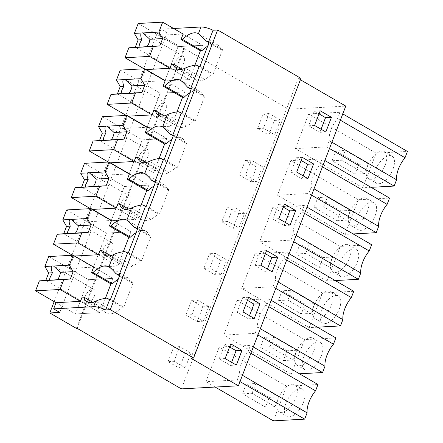 <?xml version="1.0" encoding="UTF-8"?>
<svg xmlns="http://www.w3.org/2000/svg" width="443" height="443" viewBox="0 0 443 443"><rect width="100%" height="100%" fill="white"/><g stroke="black" fill="none" stroke-linecap="round" stroke-linejoin="round"><path stroke-width="0.33" stroke-dasharray="2.21 1.66" d="M59.761 312.42L167.127 32.732L157.176 33.275L143.637 68.543M48.713 256.558L88.567 279.699L75.421 313.96L99.913 312.625L80.499 301.351L99.913 312.625L75.421 313.96L56.001 302.685L75.421 313.96L88.567 279.699L113.065 278.37L88.567 279.699L69.152 268.425L73.898 256.071L93.312 267.345L106.464 233.084L130.956 231.755L106.464 233.084L87.049 221.81L91.79 209.456L111.204 220.73L124.356 186.47L148.854 185.141L124.356 186.47L104.941 175.195L109.687 162.836L129.101 174.116L142.253 139.855L166.745 138.526L142.253 139.855L122.833 128.581L127.578 116.221L146.993 127.501L160.144 93.24L184.642 91.911L160.144 93.24L140.73 81.966L145.47 69.606L164.89 80.886L178.036 46.626L202.534 45.297L178.036 46.626L164.752 38.912L158.622 35.351L160.992 29.172L173.59 28.485M54.168 301.617L71.949 255.295M72.059 255.002L89.84 208.681M89.957 208.387L107.738 162.066M107.848 161.773L125.629 115.446M125.74 115.158L143.526 68.831M76.379 328.396L183.745 48.702L157.176 33.275M77.148 328.352L184.509 48.664L183.745 48.702M184.509 48.664L288.747 109.194L345.773 106.093M181.381 388.888L288.747 109.194M168.096 361.643L173.728 346.963L184.969 353.492L179.337 368.172L168.096 361.643L174.027 361.322L179.664 346.636L190.905 353.165L185.268 367.851L174.027 361.322M209.517 253.734L220.758 260.257L215.121 274.942L203.88 268.414L209.517 253.734L215.453 253.407L226.694 259.936L221.057 274.621L209.816 268.093L215.453 253.407M191.625 300.348L202.866 306.872L197.229 321.557L185.988 315.028L191.625 300.348L197.556 300.022L208.797 306.55L203.16 321.236L191.919 314.707L197.556 300.022M250.91 181.713L239.669 175.184L245.306 160.499L256.547 167.028L250.91 181.713L256.846 181.386L245.605 174.863L251.236 160.178L262.477 166.706L256.846 181.386M227.414 207.114L238.655 213.642L233.018 228.328L221.777 221.799L227.414 207.114L233.345 206.792L244.586 213.321L238.949 228.001L227.708 221.478L233.345 206.792M257.566 128.57L263.197 113.884L274.438 120.413L268.807 135.098L257.566 128.57L263.496 128.243L269.134 113.563L280.375 120.092L274.738 134.772L263.496 128.243M237.226 379.978L205.923 381.683L219.213 347.057L250.522 345.357L248.102 351.653A20.406 10.111 -59.9 0 0 239.646 373.676L237.226 379.978L240.017 381.6M255.002 253.828L286.305 252.122L283.891 258.424A20.406 10.111 -59.9 0 0 275.435 280.447L273.015 286.748L241.706 288.454L255.002 253.828L322.443 292.995L353.752 291.295M237.105 300.443L268.414 298.743L265.994 305.039A20.406 10.111 -59.9 0 0 257.544 327.061L255.124 333.363L223.815 335.069L237.105 300.443L304.551 339.609L335.86 337.909M322.094 158.893L319.674 165.195A20.406 10.111 -59.9 0 0 311.224 187.217L308.804 193.519L277.495 195.219L290.785 160.599L322.094 158.893L324.885 160.516M304.203 205.508L301.783 211.809A20.406 10.111 -59.9 0 0 293.327 233.832L290.913 240.134L259.604 241.839L272.894 207.213L304.203 205.508L306.988 207.13M295.387 148.604L308.682 113.984L339.991 112.278L337.572 118.58A20.406 10.111 -59.9 0 0 329.116 140.603L326.696 146.904L295.387 148.604L362.834 187.777L376.129 153.151L308.682 113.984M300.398 79.746L298.255 78.5L300.935 78.356M190.894 358.188L298.255 78.5M167.127 32.732L160.992 29.172M173.728 346.963L179.664 346.636M179.337 368.172L185.268 367.851M184.969 353.492L190.905 353.165M220.758 260.257L226.694 259.936M203.88 268.414L209.816 268.093M215.121 274.942L221.057 274.621M202.866 306.872L208.797 306.55M185.988 315.028L191.919 314.707M197.229 321.557L203.16 321.236M239.669 175.184L245.605 174.863M256.547 167.028L262.477 166.706M245.306 160.499L251.236 160.178M238.655 213.642L244.586 213.321M221.777 221.799L227.708 221.478M233.018 228.328L238.949 228.001M263.197 113.884L269.134 113.563M268.807 135.098L274.738 134.772M274.438 120.413L280.375 120.092M215.165 387.049L205.923 381.683M239.646 373.676L242.437 375.299M248.102 351.653L250.888 353.276M253.307 346.974L250.522 345.357M273.364 420.85L286.66 386.224L317.969 384.524M286.66 386.224L219.213 347.057M252.073 393.301L255.832 383.511L246.264 384.031L242.504 393.816L252.073 393.301L275.07 406.652L278.824 396.862L255.832 383.511M289.096 253.745L286.305 252.122M317.376 327.172L309.153 327.621L322.443 292.995M309.153 327.621L241.706 288.454M287.861 300.066L291.621 290.281L282.053 290.802L278.293 300.587L287.861 300.066L310.853 313.422L314.613 303.632L291.621 290.281M275.806 288.371L273.015 286.748M275.435 280.447L278.226 282.069M283.891 258.424L286.676 260.047M271.205 300.36L268.414 298.743M299.479 373.787L291.261 374.235L304.551 339.609M291.261 374.235L223.815 335.069M269.97 346.681L273.724 336.896L264.155 337.416L260.401 347.201L269.97 346.681L292.961 360.037L296.721 350.247L273.724 336.896M257.909 334.986L255.124 333.363M257.544 327.061L260.329 328.684M265.994 305.039L268.785 306.661M322.465 166.817L319.674 165.195M353.165 233.943L344.942 234.391L358.232 199.765L389.541 198.065M358.232 199.765L290.785 160.599M344.942 234.391L277.495 195.219M323.65 206.837L327.41 197.052L317.841 197.572L314.081 207.357L323.65 206.837L346.642 220.193L350.402 210.403L327.41 197.052M311.595 195.141L308.804 193.519M311.224 187.217L314.009 188.84M304.574 213.432L301.783 211.809M335.268 280.557L327.05 281.006L340.34 246.38L371.649 244.68M340.34 246.38L272.894 207.213M327.05 281.006L259.604 241.839M305.759 253.451L309.513 243.667L299.944 244.187L296.19 253.972L305.759 253.451L328.75 266.808L332.505 257.018L309.513 243.667M293.698 241.756L290.913 240.134M293.327 233.832L296.118 235.454M341.542 160.222L345.302 150.437L335.733 150.958L331.973 160.743L341.542 160.222L364.539 173.578L368.294 163.788L345.302 150.437M371.057 187.328L362.834 187.777M329.487 148.527L326.696 146.904M329.116 140.603L331.907 142.225M337.572 118.58L340.357 120.203M342.777 113.901L339.991 112.278M376.129 153.151L407.438 151.451M236.363 365.071L230.432 365.392L219.191 358.863L224.828 344.183L229.574 346.941M225.122 358.542L219.191 358.863M230.759 343.862L224.828 344.183M231.617 362.313L230.432 365.392M267.4 269.084L266.221 272.163L254.98 265.634L260.611 250.954L265.363 253.712M272.152 271.841L266.221 272.163M260.91 265.313L254.98 265.634M266.548 250.633L260.611 250.954M249.509 315.698L248.324 318.777L237.083 312.249L242.72 297.569L247.471 300.326M254.26 318.456L248.324 318.777M243.019 311.927L237.083 312.249M248.65 297.247L242.72 297.569M296.699 172.083L290.769 172.405L296.4 157.725L301.151 160.482M302.336 157.403L296.4 157.725M303.189 175.854L302.01 178.933L290.769 172.405M307.94 178.612L302.01 178.933M285.298 222.469L284.113 225.548L272.871 219.019L278.509 204.339L283.26 207.097M290.043 225.227L284.113 225.548M278.802 218.698L272.871 219.019M284.439 204.018L278.509 204.339M325.832 131.997L319.901 132.319L308.66 125.79L314.297 111.11L319.043 113.868M314.591 125.469L308.66 125.79M320.228 110.789L314.297 111.11M321.081 129.24L319.901 132.319M191.442 88.495L204.727 96.209L203.193 96.292L191.138 89.287M182.045 112.965L195.335 120.679L204.727 96.209M195.335 120.679L193.801 120.762L178.169 111.68M173.545 135.109L186.83 142.823L185.301 142.906L173.241 135.901M164.154 159.58L177.438 167.293L186.83 142.823M177.438 167.293L175.91 167.376L160.272 158.295M155.654 181.724L168.938 189.438L167.41 189.521L155.349 182.522M146.262 206.194L159.546 213.908L168.938 189.438M159.546 213.908L158.013 213.991L142.38 204.91M137.762 228.339L151.046 236.053L149.512 236.136L137.452 229.136M128.365 252.809L141.649 260.523L151.046 236.053M141.649 260.523L140.121 260.606L124.483 251.524M119.56 275.751L131.621 282.75L133.149 282.667L119.865 274.953M110.473 299.424L123.758 307.137L133.149 282.667M123.758 307.137L122.229 307.22L106.591 298.145M209.334 41.88L222.619 49.594L221.09 49.677L209.03 42.672M199.943 66.35L213.227 74.064L222.619 49.594M213.227 74.064L211.693 74.147L196.061 65.066M92.803 302.287L103.092 308.262A24.658 12.216 -59.9 0 0 106.436 313.007A24.658 12.216 -59.9 0 0 115.152 312.476A24.647 12.21 -59.9 0 0 122.229 307.22M103.092 308.262L101.558 308.345L82.143 297.07M105.417 298.289L101.558 308.345M131.621 282.75A24.647 12.21 -59.9 0 0 128.365 278.06A24.658 12.216 -59.9 0 0 128.271 278.005A24.658 12.216 -59.9 0 0 118.209 279.267M110.949 283.874L113.065 278.37L93.65 267.096L113.065 278.37L110.949 283.874M74.596 256.032L73.898 256.071M69.152 268.425L93.65 267.096M123.315 251.674L117.81 266.01L98.39 254.736L117.81 266.01L93.312 267.345L117.81 266.01L119.455 261.73L120.983 261.647A24.658 12.216 -59.9 0 0 124.333 266.393A24.658 12.216 -59.9 0 0 133.05 265.855A24.647 12.21 -59.9 0 0 140.121 260.606M149.512 236.136A24.647 12.21 -59.9 0 0 146.256 231.445A24.658 12.216 -59.9 0 0 146.162 231.39A24.658 12.216 -59.9 0 0 136.106 232.653M128.847 237.26L130.956 231.755L111.542 220.481L130.956 231.755L128.847 237.26M87.049 221.81L111.542 220.481M92.493 209.417L91.79 209.456M141.206 205.059L135.702 219.396L116.287 208.121L135.702 219.396L111.204 220.73L135.702 219.396L137.347 215.115L138.875 215.032A24.658 12.216 -59.9 0 0 142.225 219.778A24.658 12.216 -59.9 0 0 150.941 219.241A24.647 12.21 -59.9 0 0 158.013 213.991M167.41 189.521A24.647 12.21 -59.9 0 0 164.154 184.831A24.658 12.216 -59.9 0 0 164.06 184.775A24.658 12.216 -59.9 0 0 153.998 186.038M146.738 190.645L148.854 185.141L129.434 173.866L148.854 185.141L146.738 190.645M104.941 175.195L129.434 173.866M110.385 162.802L109.687 162.836M159.098 158.444L153.594 172.781L134.179 161.507L153.594 172.781L129.101 174.116L153.594 172.781L155.238 168.501L156.772 168.418A24.658 12.216 -59.9 0 0 160.122 173.163A24.658 12.216 -59.9 0 0 168.838 172.626A24.647 12.21 -59.9 0 0 175.91 167.376M185.301 142.906A24.647 12.21 -59.9 0 0 182.045 138.216A24.658 12.216 -59.9 0 0 181.951 138.161A24.658 12.216 -59.9 0 0 171.89 139.423M164.635 144.03L166.745 138.526L147.331 127.252L166.745 138.526L164.635 144.03M122.833 128.581L147.331 127.252M128.276 116.188L127.578 116.221M176.995 111.83L171.491 126.166L152.071 114.892L171.491 126.166L146.993 127.501L171.491 126.166L173.135 121.886L174.664 121.803A24.658 12.216 -59.9 0 0 178.014 126.548A24.658 12.216 -59.9 0 0 186.73 126.011A24.647 12.21 -59.9 0 0 193.801 120.762M203.193 96.292A24.647 12.21 -59.9 0 0 199.937 91.601A24.658 12.216 -59.9 0 0 199.843 91.546A24.658 12.216 -59.9 0 0 189.787 92.803M182.527 97.416L184.642 91.911L165.222 80.632L184.642 91.911L182.527 97.416M140.73 81.966L165.222 80.632M146.173 69.573L145.47 69.606M194.887 65.215L189.382 79.552L169.968 68.277L189.382 79.552L164.89 80.886L189.382 79.552L191.027 75.271L192.561 75.188A24.658 12.216 -59.9 0 0 195.906 79.934A24.658 12.216 -59.9 0 0 204.622 79.397A24.647 12.21 -59.9 0 0 211.693 74.147M221.09 49.677A24.647 12.21 -59.9 0 0 217.834 44.987A24.658 12.216 -59.9 0 0 217.74 44.931A24.658 12.216 -59.9 0 0 207.678 46.188M200.419 50.801L202.534 45.297L183.12 34.017L202.534 45.297L200.419 50.801M158.622 35.351L183.12 34.017M299.845 409.066A15.643 7.752 120.1 0 1 286.854 416.27A15.643 7.752 120.1 0 1 289.572 396.413A15.643 7.752 120.1 0 1 302.569 389.209A15.643 7.752 120.1 0 1 299.845 409.066M278.824 396.862L269.255 397.382L265.501 407.172L242.504 393.816M265.501 407.172L275.07 406.652M269.255 397.382L246.264 384.031M335.633 315.837A15.643 7.752 120.1 0 1 322.642 323.036A15.643 7.752 120.1 0 1 325.361 303.184A15.643 7.752 120.1 0 1 338.352 295.979A15.643 7.752 120.1 0 1 335.633 315.837M314.613 303.632L305.044 304.153L301.29 313.943L278.293 300.587M301.29 313.943L310.853 313.422M305.044 304.153L282.053 290.802M317.742 362.452A15.643 7.752 120.1 0 1 304.745 369.656A15.643 7.752 120.1 0 1 307.47 349.798A15.643 7.752 120.1 0 1 320.461 342.594A15.643 7.752 120.1 0 1 317.742 362.452M296.721 350.247L287.153 350.767L283.393 360.558L260.401 347.201M283.393 360.558L292.961 360.037M287.153 350.767L264.155 337.416M371.422 222.602A15.643 7.752 120.1 0 1 358.426 229.806A15.643 7.752 120.1 0 1 361.15 209.954A15.643 7.752 120.1 0 1 374.141 202.75A15.643 7.752 120.1 0 1 371.422 222.602M350.402 210.403L340.833 210.923L337.073 220.714L314.081 207.357M337.073 220.714L346.642 220.193M340.833 210.923L317.841 197.572M353.525 269.222A15.643 7.752 120.1 0 1 340.534 276.421A15.643 7.752 120.1 0 1 343.253 256.569A15.643 7.752 120.1 0 1 356.25 249.365A15.643 7.752 120.1 0 1 353.525 269.222M332.505 257.018L322.936 257.538L319.181 267.328L296.19 253.972M319.181 267.328L328.75 266.808M322.936 257.538L299.944 244.187M389.314 175.987A15.643 7.752 120.1 0 1 376.323 183.192A15.643 7.752 120.1 0 1 379.042 163.34A15.643 7.752 120.1 0 1 392.038 156.135A15.643 7.752 120.1 0 1 389.314 175.987M368.294 163.788L358.725 164.309L354.97 174.099L331.973 160.743M354.97 174.099L364.539 173.578M358.725 164.309L335.733 150.958M120.983 261.647L110.7 255.672M100.035 250.456L119.455 261.73M138.875 215.032L128.592 209.057M117.932 203.841L137.347 215.115M156.772 168.418L146.483 162.443M135.824 157.226L155.238 168.501M174.664 121.803L164.381 115.828M153.715 110.612L173.135 121.886M192.561 75.188L182.272 69.213M171.613 63.997L191.027 75.271M292.181 404.614A15.643 7.752 120.1 0 1 279.19 411.818A15.643 7.752 120.1 0 1 281.909 391.961A15.643 7.752 120.1 0 1 294.905 384.757A15.643 7.752 120.1 0 1 292.181 404.614M327.97 311.385A15.643 7.752 120.1 0 1 314.979 318.589A15.643 7.752 120.1 0 1 317.697 298.732A15.643 7.752 120.1 0 1 330.688 291.527A15.643 7.752 120.1 0 1 327.97 311.385M310.078 357.999A15.643 7.752 120.1 0 1 297.081 365.204A15.643 7.752 120.1 0 1 299.806 345.346A15.643 7.752 120.1 0 1 312.797 338.142A15.643 7.752 120.1 0 1 310.078 357.999M363.758 218.155A15.643 7.752 120.1 0 1 350.762 225.36A15.643 7.752 120.1 0 1 353.486 205.502A15.643 7.752 120.1 0 1 366.477 198.298A15.643 7.752 120.1 0 1 363.758 218.155M345.861 264.77A15.643 7.752 120.1 0 1 332.87 271.974A15.643 7.752 120.1 0 1 335.589 252.117A15.643 7.752 120.1 0 1 348.586 244.913A15.643 7.752 120.1 0 1 345.861 264.77M381.65 171.541A15.643 7.752 120.1 0 1 368.659 178.745A15.643 7.752 120.1 0 1 371.378 158.887A15.643 7.752 120.1 0 1 384.369 151.683A15.643 7.752 120.1 0 1 381.65 171.541M93.728 297.497A8.162 4.042 -59.9 0 0 94.752 294.828A8.162 4.042 -59.9 0 0 93.827 289.351A8.162 4.042 -59.9 0 0 84.696 297.989A8.162 4.042 -59.9 0 0 85.626 303.466A8.162 4.042 -59.9 0 0 93.728 297.497M72.508 255.262L93.312 267.345L106.464 233.084L66.611 209.943M111.625 250.882A8.162 4.042 -59.9 0 0 112.649 248.213A8.162 4.042 -59.9 0 0 111.719 242.736A8.162 4.042 -59.9 0 0 102.593 251.375A8.162 4.042 -59.9 0 0 103.518 256.851A8.162 4.042 -59.9 0 0 111.625 250.882M90.405 208.647L111.204 220.73L124.356 186.47L84.502 163.329M129.517 204.267A8.162 4.042 -59.9 0 0 130.541 201.598A8.162 4.042 -59.9 0 0 129.611 196.122A8.162 4.042 -59.9 0 0 120.485 204.76A8.162 4.042 -59.9 0 0 121.415 210.237A8.162 4.042 -59.9 0 0 129.517 204.267M108.297 162.033L129.101 174.116L142.253 139.855L102.394 116.714M147.414 157.653A8.162 4.042 -59.9 0 0 148.438 154.984A8.162 4.042 -59.9 0 0 147.508 149.507A8.162 4.042 -59.9 0 0 138.377 158.145A8.162 4.042 -59.9 0 0 139.307 163.622A8.162 4.042 -59.9 0 0 147.414 157.653M126.189 115.418L146.993 127.501L160.144 93.24L120.291 70.099M165.305 111.038A8.162 4.042 -59.9 0 0 166.33 108.369A8.162 4.042 -59.9 0 0 165.4 102.892A8.162 4.042 -59.9 0 0 156.274 111.531A8.162 4.042 -59.9 0 0 157.204 117.007A8.162 4.042 -59.9 0 0 165.305 111.038M144.086 68.803L164.89 80.886L178.036 46.626L138.183 23.479M183.197 64.423A8.162 4.042 -59.9 0 0 184.222 61.754A8.162 4.042 -59.9 0 0 183.291 56.278A8.162 4.042 -59.9 0 0 174.165 64.916A8.162 4.042 -59.9 0 0 175.096 70.393A8.162 4.042 -59.9 0 0 183.197 64.423M115.152 312.476L95.738 301.196M199.937 91.601L180.522 80.327M186.73 126.011L167.316 114.737M182.045 138.216L162.631 126.942M168.838 172.626L149.418 161.352M164.154 184.831L144.734 173.556M150.941 219.241L131.527 207.966M146.256 231.445L126.842 220.171M133.05 265.855L113.629 254.581M128.365 278.06L108.945 266.786M217.834 44.987L198.414 33.712M204.622 79.397L185.207 68.122M106.436 313.007L87.022 301.733M128.271 278.005L108.856 266.73M124.333 266.393L104.919 255.118M146.162 231.39L126.748 220.116M142.225 219.778L122.811 208.503M164.06 184.775L144.639 173.501M160.122 173.163L140.702 161.889M181.951 138.161L162.537 126.886M178.014 126.548L158.6 115.274M199.843 91.546L180.428 80.272M195.906 79.934L176.491 68.654M217.74 44.931L198.326 33.657M279.19 411.818L286.854 416.27M294.905 384.757L302.569 389.209M314.979 318.589L322.642 323.036M330.688 291.527L338.352 295.979M297.081 365.204L304.745 369.656M312.797 338.142L320.461 342.594M350.762 225.36L358.426 229.806M366.477 198.298L374.141 202.75M332.87 271.974L340.534 276.421M348.586 244.913L356.25 249.365M368.659 178.745L376.323 183.192M384.369 151.683L392.038 156.135M93.827 289.351L54.29 266.393M85.626 303.466L46.094 280.508M111.719 242.736L72.187 219.778M103.518 256.851L63.986 233.893M129.611 196.122L90.079 173.163M121.415 210.237L81.877 187.278M147.508 149.507L107.97 126.548M139.307 163.622L99.775 140.664M165.4 102.892L125.867 79.934M157.204 117.007L117.666 94.049M183.291 56.278L143.759 33.319M175.096 70.393L135.564 47.434"/><path stroke-width="0.66" d="M110.285 309.679L193.569 358.044L190.894 358.188L238.412 385.787L181.381 388.888L77.148 328.352L76.379 328.396L49.81 312.963L59.761 312.42L53.631 308.86L93.628 306.689A10.881 2.924 -159 0 1 105.694 309.928L110.285 309.679L217.646 29.986L213.055 30.235L208.57 41.919A10.881 2.924 -159 0 0 205.452 40.595C202.667 37.367 200.325 35.069 198.414 33.712A24.658 12.216 -59.9 0 0 198.326 33.657A24.658 12.216 -59.9 0 0 182.533 39.444L181.004 39.527L183.12 34.017L162.681 22.15L138.183 23.479L134.373 33.408L138.127 39.909L135.309 47.246L128.847 47.811L135.685 47.44A8.162 4.042 -59.9 0 0 137.463 47.346L147.021 46.609A8.162 4.042 -59.9 0 0 148.455 44.245A8.162 4.042 -59.9 0 0 149.479 41.576A8.162 4.042 -59.9 0 0 149.834 39.272L142.995 32.937A8.162 4.042 -59.9 0 0 141.217 33.037C140.437 34.609 140.658 36.83 141.882 39.704A8.162 4.042 -59.9 0 0 139.423 44.737A8.162 4.042 -59.9 0 0 139.063 47.047L135.309 47.246M53.631 308.86L56.001 302.685L80.499 301.351L82.143 297.07L83.672 296.987A24.658 12.216 -59.9 0 0 87.022 301.733A24.658 12.216 -59.9 0 0 95.738 301.196L93.628 306.689M49.81 312.963L54.168 301.617M71.949 255.295L72.059 255.002M89.84 208.681L89.957 208.387M107.738 162.066L107.848 161.773M125.629 115.446L125.74 115.158M143.526 68.831L143.637 68.543M238.412 385.787L345.773 106.093L300.398 79.746M236.363 365.071L225.122 358.542L230.759 343.862L242 350.391L236.363 365.071M277.789 257.161L272.152 271.841L260.91 265.313L266.548 250.633L277.789 257.161L271.852 257.483L267.4 269.084M259.891 303.776L254.26 318.456L243.019 311.927L248.65 297.247L259.891 303.776L253.961 304.097L249.509 315.698M296.699 172.083L302.336 157.403L313.578 163.927L307.94 178.612L296.699 172.083M295.68 210.547L290.043 225.227L278.802 218.698L284.439 204.018L295.68 210.547L289.75 210.868L285.298 222.469M325.832 131.997L314.591 125.469L320.228 110.789L331.469 117.312L325.832 131.997M193.569 358.044L300.935 78.356L217.646 29.986M105.694 309.928L109.709 299.468L110.473 299.424L119.865 274.953L119.101 274.998L127.601 252.848L128.365 252.809L137.762 228.339L136.992 228.383L145.492 206.233L146.262 206.194L155.654 181.724L154.889 181.763L163.389 159.618L164.154 159.58L173.545 135.109L172.781 135.148L181.281 113.004L182.045 112.965L191.442 88.495L190.673 88.534L199.178 66.389A10.881 2.924 -159 0 0 196.061 65.066C191.808 65.664 188.186 66.683 185.207 68.122L180.522 80.327A24.658 12.216 -59.9 0 0 180.428 80.272A24.658 12.216 -59.9 0 0 164.641 86.058L163.113 86.141L165.222 80.632L144.783 68.765L120.291 70.099L116.481 80.022L120.236 86.523L117.417 93.861L110.949 94.425L117.794 94.054A8.162 4.042 -59.9 0 0 119.571 93.96L129.123 93.229A8.162 4.042 -59.9 0 0 130.558 90.859A8.162 4.042 -59.9 0 0 131.582 88.19A8.162 4.042 -59.9 0 0 131.942 85.887L125.098 79.552A8.162 4.042 -59.9 0 0 123.32 79.651C122.539 81.224 122.761 83.445 123.985 86.319A8.162 4.042 -59.9 0 0 121.526 91.352A8.162 4.042 -59.9 0 0 121.172 93.661L117.417 93.861M199.178 66.389L199.943 66.35L209.334 41.88L208.57 41.919M109.709 299.468A10.881 2.924 -159 0 0 106.591 298.145C102.339 298.737 98.717 299.756 95.738 301.196M173.59 28.485L200.995 26.995A10.881 2.924 21 0 1 213.055 30.235M242.437 375.299L307.093 412.848L304.673 419.15L273.364 420.85L215.165 387.049M304.673 419.15L240.017 381.6M250.888 353.276L315.549 390.826A20.406 10.111 120.1 0 0 307.093 412.848M253.307 346.974L317.969 384.524L315.549 390.826M286.676 260.047L351.338 297.596L353.752 291.295L289.096 253.745M278.226 282.069L342.882 319.619L340.462 325.921L317.376 327.172M340.462 325.921L275.806 288.371M342.882 319.619A20.406 10.111 120.1 0 1 351.338 297.596M268.785 306.661L333.441 344.211L335.86 337.909L271.205 300.36M260.329 328.684L324.99 366.234L322.57 372.535L299.479 373.787M322.57 372.535L257.909 334.986M324.99 366.234A20.406 10.111 120.1 0 1 333.441 344.211M324.885 160.516L389.541 198.065L387.121 204.367L322.465 166.817M314.009 188.84L378.671 226.39L376.251 232.686L353.165 233.943M376.251 232.686L311.595 195.141M378.671 226.39A20.406 10.111 120.1 0 1 387.121 204.367M306.988 207.13L371.649 244.68L369.229 250.982L304.574 213.432M296.118 235.454L360.774 273.004L358.359 279.306L335.268 280.557M358.359 279.306L293.698 241.756M360.774 273.004A20.406 10.111 120.1 0 1 369.229 250.982M331.907 142.225L396.563 179.775L394.143 186.071L371.057 187.328M394.143 186.071L329.487 148.527M340.357 120.203L405.018 157.747A20.406 10.111 120.1 0 0 396.563 179.775M342.777 113.901L407.438 151.451L405.018 157.747M229.574 346.941L236.069 350.712L231.617 362.313M242 350.391L236.069 350.712M265.363 253.712L271.852 257.483M247.471 300.326L253.961 304.097M301.151 160.482L307.641 164.253L303.189 175.854M313.578 163.927L307.641 164.253M283.26 207.097L289.75 210.868M319.043 113.868L325.539 117.639L321.081 129.24M331.469 117.312L325.539 117.639M190.673 88.534A10.881 2.924 -159 0 0 187.561 87.21C184.775 83.982 182.427 81.684 180.522 80.327M191.138 89.287L187.561 87.21M181.281 113.004A10.881 2.924 -159 0 0 178.169 111.68C173.911 112.278 170.295 113.297 167.316 114.737L162.631 126.942A24.658 12.216 -59.9 0 0 162.537 126.886A24.658 12.216 -59.9 0 0 146.749 132.673L145.215 132.756L147.331 127.252L126.892 115.379L102.394 116.714L98.584 126.637L102.339 133.138L99.52 140.481L93.058 141.04L99.902 140.669A8.162 4.042 -59.9 0 0 101.674 140.575L111.232 139.844A8.162 4.042 -59.9 0 0 112.666 137.474A8.162 4.042 -59.9 0 0 113.69 134.805A8.162 4.042 -59.9 0 0 114.05 132.501L107.206 126.172A8.162 4.042 -59.9 0 0 105.428 126.266C104.648 127.839 104.869 130.059 106.093 132.933A8.162 4.042 -59.9 0 0 103.634 137.967A8.162 4.042 -59.9 0 0 103.274 140.276L99.52 140.481M172.781 135.148A10.881 2.924 -159 0 0 169.663 133.825C166.884 130.596 164.536 128.298 162.631 126.942M173.241 135.901L169.663 133.825M163.389 159.618A10.881 2.924 -159 0 0 160.272 158.295C156.019 158.893 152.403 159.912 149.418 161.352L144.734 173.556A24.658 12.216 -59.9 0 0 144.639 173.501A24.658 12.216 -59.9 0 0 128.852 179.288L127.324 179.371L129.434 173.866L109 161.994L84.502 163.329L80.692 173.252L84.447 179.753L81.628 187.096L75.16 187.66L82.005 187.284A8.162 4.042 -59.9 0 0 83.782 187.19L93.335 186.459A8.162 4.042 -59.9 0 0 94.774 184.094A8.162 4.042 -59.9 0 0 95.799 181.42A8.162 4.042 -59.9 0 0 96.153 179.116L89.309 172.787A8.162 4.042 -59.9 0 0 87.537 172.881C86.75 174.453 86.972 176.674 88.201 179.548L85.737 184.581A8.162 4.042 -59.9 0 0 85.383 186.891L81.628 187.096M154.889 181.763A10.881 2.924 -159 0 0 151.772 180.439C148.986 177.211 146.644 174.913 144.734 173.556M155.349 182.522L151.772 180.439M145.492 206.233A10.881 2.924 -159 0 0 142.38 204.91C138.127 205.508 134.506 206.527 131.527 207.966L126.842 220.171A24.658 12.216 -59.9 0 0 126.748 220.116A24.658 12.216 -59.9 0 0 110.96 225.902L109.427 225.985L111.542 220.481L91.103 208.609L66.611 209.943L62.801 219.866L66.55 226.367L63.737 233.71L57.269 234.275L64.113 233.898A8.162 4.042 -59.9 0 0 65.891 233.804L75.443 233.073A8.162 4.042 -59.9 0 0 76.877 230.709A8.162 4.042 -59.9 0 0 77.902 228.04A8.162 4.042 -59.9 0 0 78.261 225.731L71.417 219.401A8.162 4.042 -59.9 0 0 69.64 219.495C68.859 221.068 69.08 223.289 70.304 226.163L67.845 231.196A8.162 4.042 -59.9 0 0 67.486 233.505L63.737 233.71M136.992 228.383A10.881 2.924 -159 0 0 133.88 227.06C131.095 223.826 128.747 221.528 126.842 220.171M137.452 229.136L133.88 227.06M127.601 252.848A10.881 2.924 -159 0 0 124.483 251.524C120.23 252.122 116.614 253.141 113.629 254.581L108.945 266.786A24.658 12.216 -59.9 0 0 108.856 266.73A24.658 12.216 -59.9 0 0 93.069 272.517L91.535 272.6L93.65 267.096L73.211 255.223L48.713 256.558L44.904 266.481L48.658 272.982L45.839 280.325L39.377 280.89L46.216 280.513A8.162 4.042 -59.9 0 0 47.994 280.419L57.551 279.688A8.162 4.042 -59.9 0 0 58.985 277.324A8.162 4.042 -59.9 0 0 60.01 274.654A8.162 4.042 -59.9 0 0 60.364 272.345L53.525 266.016A8.162 4.042 -59.9 0 0 51.748 266.11C50.967 267.683 51.189 269.903 52.412 272.777L49.954 277.811A8.162 4.042 -59.9 0 0 49.594 280.12L45.839 280.325M119.101 274.998A10.881 2.924 -159 0 0 115.983 273.674C113.198 270.44 110.855 268.148 108.945 266.786M115.983 273.674L119.56 275.751M209.03 42.672L205.452 40.595M92.803 302.287L83.672 296.987M118.209 279.267A24.658 12.216 -59.9 0 0 112.483 283.791L93.069 272.517M91.535 272.6L110.949 283.874L112.483 283.791M110.7 255.672L101.569 250.373A24.658 12.216 -59.9 0 0 104.919 255.118A24.658 12.216 -59.9 0 0 113.629 254.581M101.569 250.373L100.035 250.456L98.39 254.736L74.596 256.032M136.106 232.653A24.658 12.216 -59.9 0 0 130.375 237.177L110.96 225.902M109.427 225.985L128.847 237.26L130.375 237.177M128.592 209.057L119.46 203.758A24.658 12.216 -59.9 0 0 122.811 208.503A24.658 12.216 -59.9 0 0 131.527 207.966M119.46 203.758L117.932 203.841L116.287 208.121L92.493 209.417M153.998 186.038A24.658 12.216 -59.9 0 0 148.272 190.562L128.852 179.288M127.324 179.371L146.738 190.645L148.272 190.562M146.483 162.443L137.352 157.143A24.658 12.216 -59.9 0 0 140.702 161.889A24.658 12.216 -59.9 0 0 149.418 161.352M137.352 157.143L135.824 157.226L134.179 161.507L110.385 162.802M171.89 139.423A24.658 12.216 -59.9 0 0 166.164 143.947L146.749 132.673M145.215 132.756L164.635 144.03L166.164 143.947M164.381 115.828L155.249 110.528A24.658 12.216 -59.9 0 0 158.6 115.274A24.658 12.216 -59.9 0 0 167.316 114.737M155.249 110.528L153.715 110.612L152.071 114.892L128.276 116.188M189.787 92.803A24.658 12.216 -59.9 0 0 184.055 97.333L164.641 86.058M163.113 86.141L182.527 97.416L184.055 97.333M182.272 69.213L173.141 63.914A24.658 12.216 -59.9 0 0 176.491 68.654A24.658 12.216 -59.9 0 0 185.207 68.122M173.141 63.914L171.613 63.997L169.968 68.277L146.173 69.573M207.678 46.188A24.658 12.216 -59.9 0 0 201.953 50.718L182.533 39.444M181.004 39.527L200.419 50.801L201.953 50.718M56.001 302.685L35.562 290.813L60.06 289.484L80.499 301.351M105.417 298.289L110.949 283.874M73.211 255.223L69.401 265.152L73.156 271.653L60.364 272.345M60.06 289.484L63.87 279.555L70.337 278.99L73.156 271.653M35.562 290.813L39.377 280.89M63.87 279.555L47.994 280.419M49.594 280.12L46.094 280.508M69.401 265.152L53.525 266.016M70.337 278.99L57.551 279.688M51.748 266.11L44.904 266.481M52.412 272.777L48.658 272.982M72.508 255.262L53.459 244.198L77.951 242.869L98.39 254.736M123.315 251.674L128.847 237.26M91.103 208.609L87.293 218.537L91.048 225.033L78.261 225.731M77.951 242.869L81.767 232.94L88.229 232.376L91.048 225.033M53.459 244.198L57.269 234.275M81.767 232.94L65.891 233.804M67.486 233.505L63.986 233.893M87.293 218.537L71.417 219.401M88.229 232.376L75.443 233.073M69.64 219.495L62.801 219.866M70.304 226.163L66.55 226.367M90.405 208.647L71.351 197.584L95.849 196.255L116.287 208.121M141.206 205.059L146.738 190.645M109 161.994L105.185 171.923L108.939 178.418L96.153 179.116M95.849 196.255L99.658 186.326L106.121 185.761L108.939 178.418M71.351 197.584L75.16 187.66M99.658 186.326L83.782 187.19M85.383 186.891L81.877 187.278M105.185 171.923L89.309 172.787M106.121 185.761L93.335 186.459M87.537 172.881L80.692 173.252M88.201 179.548L84.447 179.753M108.297 162.033L89.248 150.969L113.74 149.64L134.179 161.507M159.098 158.444L164.635 144.03M126.892 115.379L123.082 125.308L126.836 131.804L114.05 132.501M113.74 149.64L117.55 139.711L124.018 139.146L126.836 131.804M89.248 150.969L93.058 141.04M117.55 139.711L101.674 140.575M103.274 140.276L99.775 140.664M123.082 125.308L107.206 126.172M124.018 139.146L111.232 139.844M105.428 126.266L98.584 126.637M106.093 132.933L102.339 133.138M126.189 115.418L107.14 104.354L131.637 103.025L152.071 114.892M176.995 111.83L182.527 97.416M144.783 68.765L140.974 78.693L144.728 85.189L131.942 85.887M131.637 103.025L135.447 93.096L141.91 92.532L144.728 85.189M107.14 104.354L110.949 94.425M135.447 93.096L119.571 93.96M121.172 93.661L117.666 94.049M140.974 78.693L125.098 79.552M141.91 92.532L129.123 93.229M123.32 79.651L116.481 80.022M123.985 86.319L120.236 86.523M144.086 68.803L125.031 57.74L149.529 56.405L169.968 68.277M194.887 65.215L200.419 50.801M162.681 22.15L158.871 32.079L162.625 38.574L149.834 39.272M149.529 56.405L153.339 46.482L159.807 45.917L162.625 38.574M125.031 57.74L128.847 47.811M153.339 46.482L137.463 47.346M139.063 47.047L135.564 47.434M158.871 32.079L142.995 32.937M159.807 45.917L147.021 46.609M141.217 33.037L134.373 33.408M141.882 39.704L138.127 39.909M200.995 26.995L198.414 33.712"/></g></svg>
